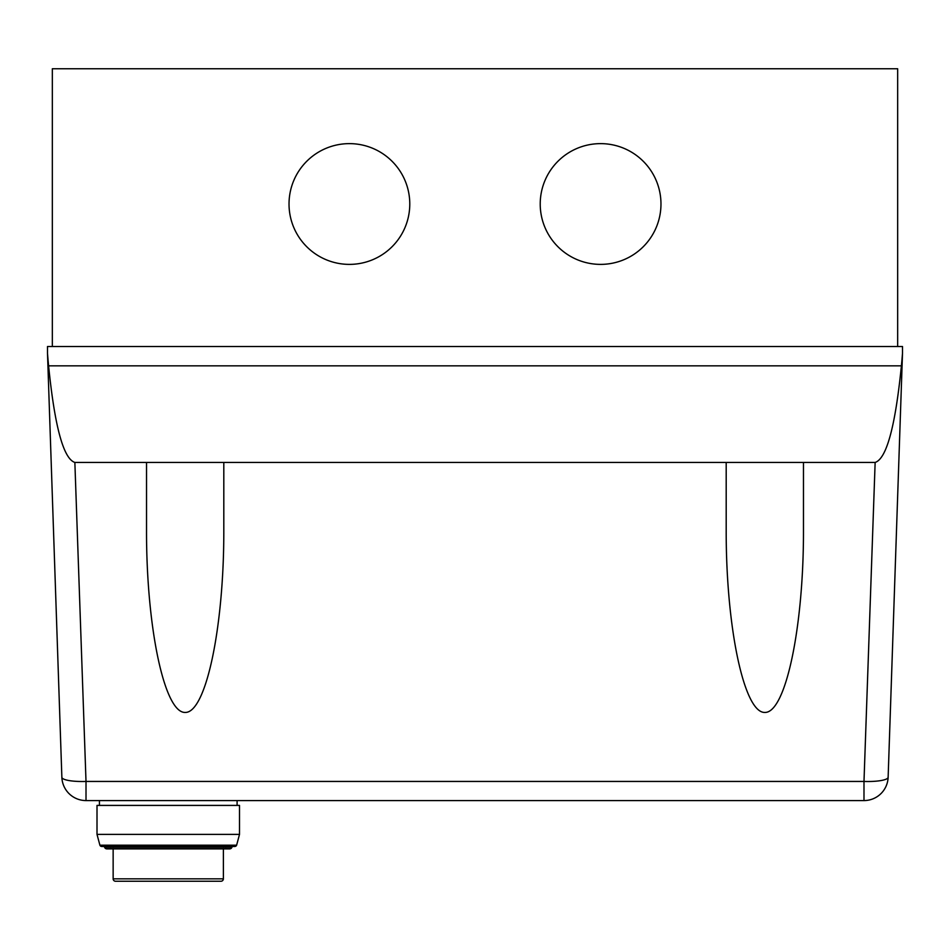 <?xml version="1.0" encoding="UTF-8"?>
<svg xmlns="http://www.w3.org/2000/svg" width="950" height="950" viewBox="0 0 950 950"><rect width="100%" height="100%" fill="white"/><g stroke="black" fill="none" stroke-linecap="round" stroke-linejoin="round"><path stroke-width="0.71" stroke-dasharray="4.75 3.56" d="M234.804 846.474L101.721 846.474A1.936 1.936 0 0 1 99.904 845.191L97.007 834.385L239.507 834.385M97.007 834.385L97.007 805.41L239.507 805.41M168.257 800.577L237.096 800.577L168.257 800.577M168.257 846.462L234.686 846.462L168.257 846.462M225.791 848.884L225.791 846.462L225.791 848.884L110.734 848.884L225.791 848.884L110.734 848.884L110.734 846.462L110.734 848.884M106.863 848.884L229.662 848.884L106.863 848.884A2.411 2.411 0 0 1 104.631 847.376L231.895 847.376M99.904 845.191L236.621 845.191M220.958 881.244L115.567 881.244M101.84 846.462L234.686 846.462M168.257 848.884L113.145 848.884L168.257 848.884M289.026 204.013A60.384 60.384 0 0 0 349.41 264.385A60.384 60.384 0 0 0 409.782 204.013A60.384 60.384 0 0 0 349.41 143.628A60.384 60.384 0 0 0 289.026 204.013A60.384 60.384 0 0 0 349.41 264.385A60.384 60.384 0 0 0 409.782 204.013A60.384 60.384 0 0 0 349.41 143.628A60.384 60.384 0 0 0 289.026 204.013A60.384 60.384 0 0 0 349.41 264.385A60.384 60.384 0 0 0 409.782 204.013A60.384 60.384 0 0 0 349.41 143.628A60.384 60.384 0 0 0 289.026 204.013M540.217 204.013A60.384 60.384 0 0 0 600.59 264.385A60.384 60.384 0 0 0 660.974 204.013A60.384 60.384 0 0 0 600.59 143.628A60.384 60.384 0 0 0 540.217 204.013A60.384 60.384 0 0 0 600.59 264.385A60.384 60.384 0 0 0 660.974 204.013A60.384 60.384 0 0 0 600.59 143.628A60.384 60.384 0 0 0 540.217 204.013A60.384 60.384 0 0 0 600.59 264.385A60.384 60.384 0 0 0 660.974 204.013A60.384 60.384 0 0 0 600.59 143.628A60.384 60.384 0 0 0 540.217 204.013M726.192 462.436L726.192 530.622C726.038 627.903 744.159 713.141 764.833 712.429C785.508 713.141 803.629 627.903 803.474 530.622L803.474 462.436L803.474 530.622L803.474 462.436L726.192 462.436L875.14 462.436C886.552 458.755 895.304 426.55 901.396 365.833A116.232 24.154 92 0 0 902.5 353.269L888.131 777.266A24.154 24.154 0 0 1 863.989 800.577L86.011 800.577A24.154 24.154 0 0 1 61.869 777.266L47.5 353.269A116.232 24.154 88 0 0 48.604 365.833C54.696 426.55 63.448 458.755 74.86 462.436L146.526 462.436L146.526 530.622C146.371 627.903 164.493 713.141 185.167 712.429C205.841 713.141 223.963 627.903 223.808 530.622L223.808 462.436L726.192 462.436L726.192 530.622L726.192 462.436L803.474 462.436M902.5 353.269L902.5 346.512L47.5 346.512L47.5 353.269M146.526 462.436L146.526 530.622L146.526 462.436L223.808 462.436L223.808 530.622L223.808 462.436L146.526 462.436L223.808 462.436M901.396 365.833L48.604 365.833M897.667 346.512L52.333 346.512L897.667 346.512L897.667 68.756L52.333 68.756L52.333 346.512M113.145 878.833L223.381 878.833M61.869 777.266A24.154 5.023 178 0 0 86.011 781.446L86.011 800.577M863.989 800.577L863.989 781.446A24.154 5.023 -178 0 0 888.131 777.266M74.86 462.436L86.011 781.446L863.989 781.446L875.14 462.436M223.381 846.462L223.381 848.884L223.381 846.462M113.145 846.462L113.145 848.884L113.145 846.462M104.631 847.376L104.263 846.462M99.429 800.577L99.429 805.41"/><path stroke-width="1.43" d="M225.791 848.884L229.662 848.884A2.411 2.411 0 0 0 231.895 847.376L104.631 847.376L104.263 846.474M234.686 846.462L101.84 846.462A1.936 1.936 0 0 1 101.721 846.474L234.804 846.474A1.936 1.936 0 0 1 234.686 846.462A1.936 1.936 0 0 0 236.621 845.191L99.904 845.191L97.007 834.385L239.507 834.385L239.507 805.41L97.007 805.41L97.007 834.385M113.145 878.833A2.411 2.411 0 0 0 115.567 881.244L220.958 881.244A2.411 2.411 0 0 0 223.381 878.833L113.145 878.833L113.145 848.884M110.734 848.884L106.863 848.884A2.411 2.411 0 0 1 104.631 847.376M106.863 848.884L229.662 848.884A2.411 2.411 0 0 0 231.895 847.376L232.263 846.474L231.895 847.376M234.804 846.474A1.936 1.936 0 0 0 236.621 845.191L239.507 834.385L239.507 805.41M101.84 846.462A1.936 1.936 0 0 1 99.904 845.191M409.782 204.013A60.384 60.384 0 0 1 349.41 264.385A60.384 60.384 0 0 1 289.026 204.013A60.384 60.384 0 0 1 349.41 143.628A60.384 60.384 0 0 1 409.782 204.013M660.974 204.013A60.384 60.384 0 0 1 600.59 264.385A60.384 60.384 0 0 1 540.217 204.013A60.384 60.384 0 0 1 600.59 143.628A60.384 60.384 0 0 1 660.974 204.013M726.192 530.622L726.192 462.436L803.474 462.436L803.474 530.622C803.629 627.903 785.508 713.141 764.833 712.429C744.159 713.141 726.038 627.903 726.192 530.622M86.011 800.577L86.011 781.446L74.86 462.436C63.448 458.755 54.696 426.55 48.604 365.833A116.232 24.154 88 0 1 47.5 353.269L61.869 777.266A24.154 24.154 0 0 0 86.011 800.577L863.989 800.577A24.154 24.154 0 0 0 888.131 777.266L902.5 353.269A116.232 24.154 92 0 1 901.396 365.833C895.304 426.55 886.552 458.755 875.14 462.436L863.989 781.446L863.989 800.577M902.5 353.269L902.5 346.512L47.5 346.512L47.5 353.269M146.526 530.622L146.526 462.436L223.808 462.436L223.808 530.622C223.963 627.903 205.841 713.141 185.167 712.429C164.493 713.141 146.371 627.903 146.526 530.622M48.604 365.833L901.396 365.833M74.86 462.436L146.526 462.436M223.808 462.436L726.192 462.436M803.474 462.436L875.14 462.436M897.667 346.512L897.667 68.756L52.333 68.756L52.333 346.512M888.131 777.266A24.154 5.023 -178 0 1 863.989 781.446L86.011 781.446A24.154 5.023 178 0 1 61.869 777.266M237.096 800.577L237.096 805.41L237.096 800.577M223.381 848.884L223.381 878.833M236.621 845.191L239.507 834.385M99.429 800.577L99.429 805.41"/></g></svg>
